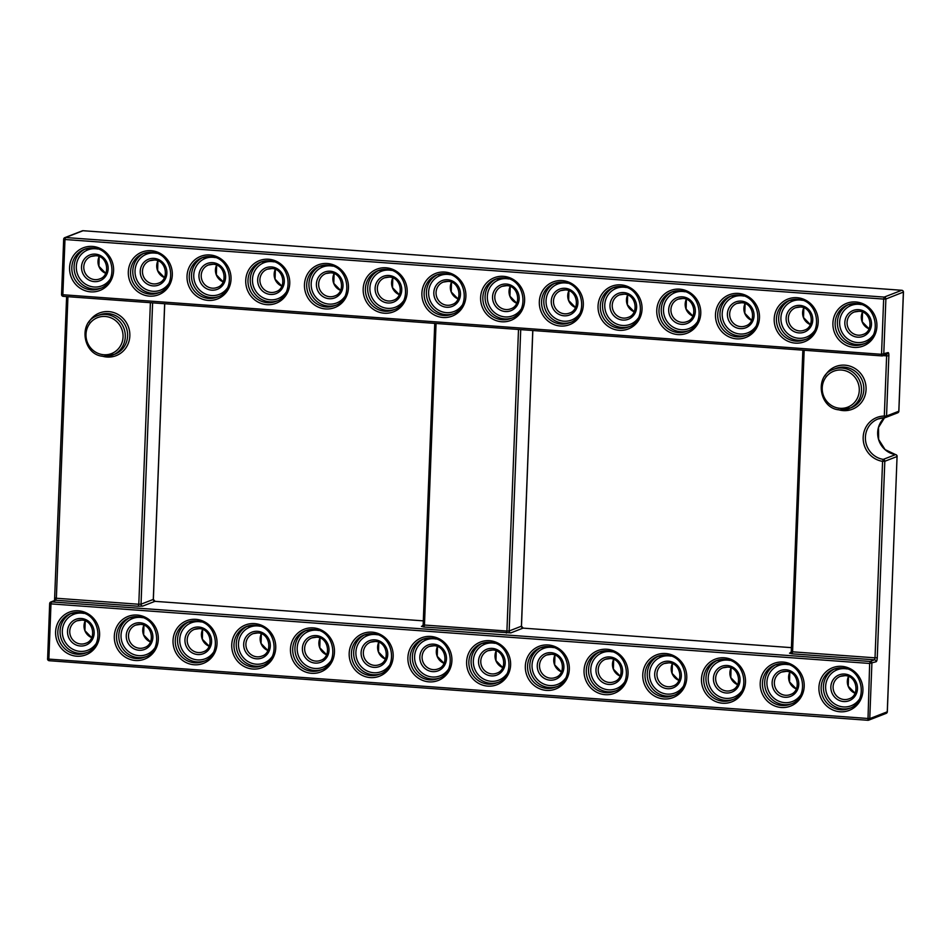 <?xml version="1.0" encoding="UTF-8"?>
<svg xmlns="http://www.w3.org/2000/svg" width="951" height="951" viewBox="0 0 951 951"><rect width="100%" height="100%" fill="white"/><g stroke="black" fill="none" stroke-linecap="round" stroke-linejoin="round"><path stroke-width="1.43" d="M136.005 658.508A21.088 20.149 -111.2 0 0 144.457 657.248C164.178 651.352 158.639 616.783 137.55 616.676L129.17 617.924A21.088 20.149 -111.2 0 0 116.83 640.57A21.088 20.149 -111.2 0 0 136.005 658.508M137.182 615.059A22.895 21.885 68.8 0 1 158.318 639.381A22.895 21.885 68.8 0 1 135.434 660.493A22.895 21.885 68.8 0 1 114.31 636.171A22.895 21.885 68.8 0 1 137.182 615.059M253.441 667.055A21.088 20.149 -111.2 0 0 261.882 665.795C281.615 659.899 276.075 625.318 254.987 625.223L246.606 626.471A21.088 20.149 -111.2 0 0 234.267 649.105A21.088 20.149 -111.2 0 0 253.441 667.055M254.618 623.606A22.895 21.885 68.8 0 1 275.742 647.928A22.895 21.885 68.8 0 1 252.871 669.04A22.895 21.885 68.8 0 1 231.747 644.719A22.895 21.885 68.8 0 1 254.618 623.606M370.878 675.59A21.088 20.149 -111.2 0 0 379.318 674.33C399.04 668.446 393.5 633.865 372.423 633.77L364.031 635.018A21.088 20.149 -111.2 0 0 351.704 657.652A21.088 20.149 -111.2 0 0 370.878 675.59M372.055 632.153A22.895 21.885 68.8 0 1 393.179 656.475A22.895 21.885 68.8 0 1 370.308 677.587A22.895 21.885 68.8 0 1 349.183 653.266A22.895 21.885 68.8 0 1 372.055 632.153M488.303 684.138A21.088 20.149 -111.2 0 0 496.755 682.877C516.476 676.981 510.937 642.412 489.848 642.305L481.468 643.565A21.088 20.149 -111.2 0 0 469.14 666.199A21.088 20.149 -111.2 0 0 488.303 684.138M489.492 640.701A22.895 21.885 68.8 0 1 510.616 665.011A22.895 21.885 68.8 0 1 487.744 686.123A22.895 21.885 68.8 0 1 466.62 661.813A22.895 21.885 68.8 0 1 489.492 640.701M605.739 692.685A21.088 20.149 -111.2 0 0 614.191 691.425C633.913 685.528 628.373 650.96 607.285 650.853L598.904 652.101A21.088 20.149 -111.2 0 0 586.565 674.746A21.088 20.149 -111.2 0 0 605.739 692.685M606.916 649.248A22.895 21.885 68.8 0 1 628.052 673.558A22.895 21.885 68.8 0 1 605.181 694.67A22.895 21.885 68.8 0 1 584.045 670.36A22.895 21.885 68.8 0 1 606.916 649.248M723.176 701.232A21.088 20.149 -111.2 0 0 731.616 699.972C751.349 694.075 745.81 659.507 724.721 659.4L716.341 660.648A21.088 20.149 -111.2 0 0 704.002 683.293A21.088 20.149 -111.2 0 0 723.176 701.232M724.353 657.795A22.895 21.885 68.8 0 1 745.489 682.105A22.895 21.885 68.8 0 1 722.605 703.217A22.895 21.885 68.8 0 1 701.481 678.907A22.895 21.885 68.8 0 1 724.353 657.795M840.613 709.779A21.088 20.149 -111.2 0 0 849.053 708.519C868.786 702.623 863.246 668.054 842.158 667.947L833.777 669.195A21.088 20.149 -111.2 0 0 821.438 691.841A21.088 20.149 -111.2 0 0 840.613 709.779M841.79 666.342A22.895 21.885 68.8 0 1 862.914 690.652A22.895 21.885 68.8 0 1 840.042 711.764A22.895 21.885 68.8 0 1 818.918 687.454A22.895 21.885 68.8 0 1 841.79 666.342M781.888 705.499A21.088 20.149 -111.2 0 0 790.34 704.239C810.062 698.355 804.522 663.774 783.434 663.679L775.053 664.927A21.088 20.149 -111.2 0 0 762.726 687.561A21.088 20.149 -111.2 0 0 781.888 705.499M783.077 662.062A22.895 21.885 68.8 0 1 804.201 686.384A22.895 21.885 68.8 0 1 781.33 707.496A22.895 21.885 68.8 0 1 760.206 683.175A22.895 21.885 68.8 0 1 783.077 662.062M664.464 696.964A21.088 20.149 -111.2 0 0 672.904 695.704C692.625 689.808 687.086 655.227 666.009 655.132L657.617 656.38A21.088 20.149 -111.2 0 0 645.289 679.014A21.088 20.149 -111.2 0 0 664.464 696.964M665.641 653.515A22.895 21.885 68.8 0 1 686.765 677.837A22.895 21.885 68.8 0 1 663.893 698.949A22.895 21.885 68.8 0 1 642.769 674.628A22.895 21.885 68.8 0 1 665.641 653.515M547.027 688.417A21.088 20.149 -111.2 0 0 555.467 687.157C575.2 681.261 569.661 646.692 548.572 646.585L540.192 647.833A21.088 20.149 -111.2 0 0 527.853 670.479A21.088 20.149 -111.2 0 0 547.027 688.417M548.204 644.968A22.895 21.885 68.8 0 1 569.328 669.29A22.895 21.885 68.8 0 1 546.456 690.402A22.895 21.885 68.8 0 1 525.332 666.08A22.895 21.885 68.8 0 1 548.204 644.968M429.59 679.87A21.088 20.149 -111.2 0 0 438.031 678.61C457.764 672.714 452.224 638.145 431.136 638.038L422.755 639.286A21.088 20.149 -111.2 0 0 410.416 661.932A21.088 20.149 -111.2 0 0 429.59 679.87M430.767 636.433A22.895 21.885 68.8 0 1 451.903 660.743A22.895 21.885 68.8 0 1 429.02 681.855A22.895 21.885 68.8 0 1 407.896 657.545A22.895 21.885 68.8 0 1 430.767 636.433M312.154 671.323A21.088 20.149 -111.2 0 0 320.606 670.063C340.327 664.167 334.788 629.598 313.699 629.491L305.319 630.739A21.088 20.149 -111.2 0 0 292.979 653.385A21.088 20.149 -111.2 0 0 312.154 671.323M313.331 627.886A22.895 21.885 68.8 0 1 334.467 652.196A22.895 21.885 68.8 0 1 311.595 673.308A22.895 21.885 68.8 0 1 290.459 648.998A22.895 21.885 68.8 0 1 313.331 627.886M194.717 662.776A21.088 20.149 -111.2 0 0 203.169 661.516C222.891 655.619 217.351 621.051 196.263 620.944L187.882 622.192A21.088 20.149 -111.2 0 0 175.555 644.837A21.088 20.149 -111.2 0 0 194.717 662.776M195.906 619.339A22.895 21.885 68.8 0 1 217.03 643.649A22.895 21.885 68.8 0 1 194.159 664.761A22.895 21.885 68.8 0 1 173.034 640.451A22.895 21.885 68.8 0 1 195.906 619.339M77.293 654.229A21.088 20.149 -111.2 0 0 85.733 652.968C105.454 647.072 99.914 612.503 78.838 612.396L70.445 613.657A21.088 20.149 -111.2 0 0 58.118 636.29A21.088 20.149 -111.2 0 0 77.293 654.229M78.469 610.792A22.895 21.885 68.8 0 1 99.593 635.102A22.895 21.885 68.8 0 1 76.722 656.214A22.895 21.885 68.8 0 1 55.598 631.904A22.895 21.885 68.8 0 1 78.469 610.792M833.599 369.321C813.687 375.443 819.203 409.738 840.375 409.917L851.204 407.741A21.088 20.149 -111.2 0 0 863.532 385.096A21.088 20.149 -111.2 0 0 844.369 367.157A21.088 20.149 -111.2 0 0 835.917 368.417L833.599 369.321A21.088 20.149 68.8 0 1 842.051 368.061A21.088 20.149 68.8 0 1 861.214 385.999A21.088 20.149 68.8 0 1 848.886 408.645A21.088 20.149 68.8 0 1 840.434 409.905M825.016 375.847A22.895 21.885 68.8 0 1 844.928 365.172A22.895 21.885 68.8 0 1 866.064 389.494A22.895 21.885 68.8 0 1 843.18 410.606A22.895 21.885 68.8 0 1 838.152 409.619M840.006 408.3A19.282 18.426 -111.2 0 0 859.276 390.528A19.282 18.426 -111.2 0 0 841.48 370.046A19.282 18.426 -111.2 0 0 822.223 387.83A19.282 18.426 -111.2 0 0 840.006 408.3M737.18 336.868A21.088 20.149 -111.2 0 0 745.62 335.608C765.341 329.712 759.801 295.143 738.725 295.036L730.332 296.284A21.088 20.149 -111.2 0 0 718.005 318.918A21.088 20.149 -111.2 0 0 737.18 336.868M738.356 293.419A22.895 21.885 68.8 0 1 759.48 317.741A22.895 21.885 68.8 0 1 736.609 338.853A22.895 21.885 68.8 0 1 715.485 314.531A22.895 21.885 68.8 0 1 738.356 293.419M619.743 328.321A21.088 20.149 -111.2 0 0 628.183 327.061C647.916 321.165 642.377 286.596 621.288 286.489L612.908 287.737A21.088 20.149 -111.2 0 0 600.568 310.383A21.088 20.149 -111.2 0 0 619.743 328.321M620.92 284.872A22.895 21.885 68.8 0 1 642.044 309.194A22.895 21.885 68.8 0 1 619.172 330.306A22.895 21.885 68.8 0 1 598.048 305.984A22.895 21.885 68.8 0 1 620.92 284.872M502.306 319.774A21.088 20.149 -111.2 0 0 510.746 318.514C530.48 312.617 524.94 278.049 503.852 277.942L495.471 279.19A21.088 20.149 -111.2 0 0 483.132 301.836A21.088 20.149 -111.2 0 0 502.306 319.774M503.483 276.337A22.895 21.885 68.8 0 1 524.619 300.647A22.895 21.885 68.8 0 1 501.736 321.759A22.895 21.885 68.8 0 1 480.612 297.449A22.895 21.885 68.8 0 1 503.483 276.337M384.87 311.227A21.088 20.149 -111.2 0 0 393.322 309.967C413.043 304.07 407.504 269.502 386.415 269.395L378.034 270.643A21.088 20.149 -111.2 0 0 365.695 293.288A21.088 20.149 -111.2 0 0 384.87 311.227M386.047 267.79A22.895 21.885 68.8 0 1 407.183 292.1A22.895 21.885 68.8 0 1 384.311 313.212A22.895 21.885 68.8 0 1 363.175 288.902A22.895 21.885 68.8 0 1 386.047 267.79M267.433 302.68A21.088 20.149 -111.2 0 0 275.885 301.419C295.606 295.523 290.067 260.954 268.978 260.847L260.598 262.096A21.088 20.149 -111.2 0 0 248.27 284.741A21.088 20.149 -111.2 0 0 267.433 302.68M268.622 259.243A22.895 21.885 68.8 0 1 289.746 283.553A22.895 21.885 68.8 0 1 266.874 304.665A22.895 21.885 68.8 0 1 245.738 280.355A22.895 21.885 68.8 0 1 268.622 259.243M150.008 294.132A21.088 20.149 -111.2 0 0 158.448 292.872C178.17 286.976 172.63 252.407 151.554 252.3L143.161 253.56A21.088 20.149 -111.2 0 0 130.834 276.194A21.088 20.149 -111.2 0 0 150.008 294.132M151.185 250.695A22.895 21.885 68.8 0 1 172.309 275.005A22.895 21.885 68.8 0 1 149.438 296.118A22.895 21.885 68.8 0 1 128.314 271.808A22.895 21.885 68.8 0 1 151.185 250.695M854.604 345.403A21.088 20.149 -111.2 0 0 863.056 344.143C882.778 338.259 877.238 303.678 856.15 303.583L847.769 304.831A21.088 20.149 -111.2 0 0 835.442 327.465A21.088 20.149 -111.2 0 0 854.604 345.403M855.793 301.966A22.895 21.885 68.8 0 1 876.917 326.288A22.895 21.885 68.8 0 1 854.046 347.4A22.895 21.885 68.8 0 1 832.91 323.078A22.895 21.885 68.8 0 1 855.793 301.966M91.284 289.865A21.088 20.149 -111.2 0 0 99.736 288.605C119.457 282.709 113.918 248.14 92.829 248.033L84.449 249.281A21.088 20.149 -111.2 0 0 72.11 271.927A21.088 20.149 -111.2 0 0 91.284 289.865M92.461 246.428A22.895 21.885 68.8 0 1 113.597 270.738A22.895 21.885 68.8 0 1 90.725 291.85A22.895 21.885 68.8 0 1 69.589 267.54A22.895 21.885 68.8 0 1 92.461 246.428M208.721 298.412A21.088 20.149 -111.2 0 0 217.161 297.152C236.894 291.256 231.355 256.687 210.266 256.58L201.885 257.828A21.088 20.149 -111.2 0 0 189.546 280.474A21.088 20.149 -111.2 0 0 208.721 298.412M209.898 254.963A22.895 21.885 68.8 0 1 231.034 279.285A22.895 21.885 68.8 0 1 208.15 300.397A22.895 21.885 68.8 0 1 187.026 276.075A22.895 21.885 68.8 0 1 209.898 254.963M326.157 306.959A21.088 20.149 -111.2 0 0 334.597 305.699C354.331 299.803 348.791 265.234 327.703 265.127L319.322 266.375A21.088 20.149 -111.2 0 0 306.983 289.009A21.088 20.149 -111.2 0 0 326.157 306.959M327.334 263.51A22.895 21.885 68.8 0 1 348.458 287.832A22.895 21.885 68.8 0 1 325.587 308.944A22.895 21.885 68.8 0 1 304.463 284.622A22.895 21.885 68.8 0 1 327.334 263.51M443.594 315.494A21.088 20.149 -111.2 0 0 452.034 314.234C471.755 308.35 466.216 273.769 445.139 273.674L436.747 274.922A21.088 20.149 -111.2 0 0 424.419 297.556A21.088 20.149 -111.2 0 0 443.594 315.494M444.771 272.057A22.895 21.885 68.8 0 1 465.895 296.379A22.895 21.885 68.8 0 1 443.023 317.491A22.895 21.885 68.8 0 1 421.899 293.17A22.895 21.885 68.8 0 1 444.771 272.057M561.019 324.041A21.088 20.149 -111.2 0 0 569.471 322.781C589.192 316.885 583.652 282.316 562.564 282.209L554.183 283.469A21.088 20.149 -111.2 0 0 541.856 306.103A21.088 20.149 -111.2 0 0 561.019 324.041M562.207 280.604A22.895 21.885 68.8 0 1 583.332 304.914A22.895 21.885 68.8 0 1 560.46 326.027A22.895 21.885 68.8 0 1 539.324 301.717A22.895 21.885 68.8 0 1 562.207 280.604M678.455 332.588A21.088 20.149 -111.2 0 0 686.907 331.328C706.629 325.432 701.089 290.863 680.001 290.756L671.62 292.005A21.088 20.149 -111.2 0 0 659.281 314.65A21.088 20.149 -111.2 0 0 678.455 332.588M679.632 289.152A22.895 21.885 68.8 0 1 700.768 313.461A22.895 21.885 68.8 0 1 677.897 334.574A22.895 21.885 68.8 0 1 656.761 310.264A22.895 21.885 68.8 0 1 679.632 289.152M795.892 341.136A21.088 20.149 -111.2 0 0 804.332 339.876C824.065 333.979 818.526 299.41 797.437 299.303L789.057 300.552A21.088 20.149 -111.2 0 0 776.717 323.197A21.088 20.149 -111.2 0 0 795.892 341.136M797.069 297.699A22.895 21.885 68.8 0 1 818.205 322.009A22.895 21.885 68.8 0 1 795.321 343.121A22.895 21.885 68.8 0 1 774.197 318.811A22.895 21.885 68.8 0 1 797.069 297.699M97.371 315.744C77.459 321.878 82.975 356.161 104.146 356.34L114.976 354.164A21.088 20.149 -111.2 0 0 127.315 331.53A21.088 20.149 -111.2 0 0 108.141 313.592A21.088 20.149 -111.2 0 0 99.689 314.852L97.371 315.744A21.088 20.149 68.8 0 1 105.823 314.484A21.088 20.149 68.8 0 1 124.997 332.434A21.088 20.149 68.8 0 1 112.658 355.068A21.088 20.149 68.8 0 1 104.218 356.328M88.8 322.282A22.895 21.885 68.8 0 1 108.699 311.595A22.895 21.885 68.8 0 1 129.835 335.917A22.895 21.885 68.8 0 1 106.964 357.029A22.895 21.885 68.8 0 1 101.923 356.054M103.79 354.735A19.282 18.426 -111.2 0 0 123.048 336.951A19.282 18.426 -111.2 0 0 105.252 316.481A19.282 18.426 -111.2 0 0 85.994 334.253A19.282 18.426 -111.2 0 0 103.79 354.735M844.69 674.045A13.861 13.243 68.8 0 1 857.481 688.762A13.861 13.243 68.8 0 1 843.632 701.541A13.861 13.243 68.8 0 1 830.853 686.824A13.861 13.243 68.8 0 1 844.69 674.045M844.203 699.544A12.054 11.519 -111.2 0 0 849.029 698.83C860.227 695.609 857.101 675.662 845.059 675.65L840.292 676.363A12.054 11.519 -111.2 0 0 844.203 699.544M850.17 708.043A21.088 20.149 68.8 0 1 842.859 708.899A21.088 20.149 68.8 0 1 823.804 691.579A21.088 20.149 68.8 0 1 834.907 668.791M847.151 668.969A19.282 18.426 -111.2 0 0 844.904 668.66A19.282 18.426 -111.2 0 0 825.634 686.444A19.282 18.426 -111.2 0 0 843.43 706.914A19.282 18.426 -111.2 0 0 859.074 699.651M785.978 669.766A13.861 13.243 68.8 0 1 798.769 684.482A13.861 13.243 68.8 0 1 784.92 697.261A13.861 13.243 68.8 0 1 772.129 682.545A13.861 13.243 68.8 0 1 785.978 669.766M785.49 695.276A12.054 11.519 -111.2 0 0 790.317 694.551C801.515 691.341 798.388 671.382 786.346 671.382L781.579 672.084A12.054 11.519 -111.2 0 0 785.49 695.276M791.446 703.776A21.088 20.149 68.8 0 1 784.147 704.632A21.088 20.149 68.8 0 1 765.091 687.311A21.088 20.149 68.8 0 1 776.194 664.523M788.438 664.69A19.282 18.426 -111.2 0 0 786.18 664.392A19.282 18.426 -111.2 0 0 766.922 682.164A19.282 18.426 -111.2 0 0 784.718 702.646A19.282 18.426 -111.2 0 0 800.362 695.383M727.253 665.498A13.861 13.243 68.8 0 1 740.044 680.215A13.861 13.243 68.8 0 1 726.207 692.994A13.861 13.243 68.8 0 1 713.416 678.277A13.861 13.243 68.8 0 1 727.253 665.498M726.766 691.008A12.054 11.519 -111.2 0 0 731.592 690.283C742.79 687.062 739.664 667.115 727.622 667.103L722.867 667.816A12.054 11.519 -111.2 0 0 726.766 691.008M732.734 699.496A21.088 20.149 68.8 0 1 725.435 700.352A21.088 20.149 68.8 0 1 706.367 683.044A21.088 20.149 68.8 0 1 717.482 660.256M729.714 660.422A19.282 18.426 -111.2 0 0 727.467 660.113A19.282 18.426 -111.2 0 0 708.198 677.897A19.282 18.426 -111.2 0 0 725.993 698.367A19.282 18.426 -111.2 0 0 741.637 691.104M668.541 661.218A13.861 13.243 68.8 0 1 681.332 675.935A13.861 13.243 68.8 0 1 667.483 688.714A13.861 13.243 68.8 0 1 654.692 673.997A13.861 13.243 68.8 0 1 668.541 661.218M668.054 686.729A12.054 11.519 -111.2 0 0 672.88 686.016C684.078 682.794 680.952 662.847 668.91 662.835L664.143 663.548A12.054 11.519 -111.2 0 0 668.054 686.729M674.021 695.229A21.088 20.149 68.8 0 1 666.71 696.084A21.088 20.149 68.8 0 1 647.655 678.764A21.088 20.149 68.8 0 1 658.758 655.976M671.002 656.154A19.282 18.426 -111.2 0 0 668.743 655.845A19.282 18.426 -111.2 0 0 649.485 673.617A19.282 18.426 -111.2 0 0 667.281 694.099A19.282 18.426 -111.2 0 0 682.925 686.836M609.829 656.951A13.861 13.243 68.8 0 1 622.608 671.668A13.861 13.243 68.8 0 1 608.771 684.447A13.861 13.243 68.8 0 1 595.98 669.73A13.861 13.243 68.8 0 1 609.829 656.951M609.329 682.461A12.054 11.519 -111.2 0 0 614.156 681.736C625.354 678.515 622.239 658.567 610.185 658.556L605.43 659.269A12.054 11.519 -111.2 0 0 609.329 682.461M615.297 690.949A21.088 20.149 68.8 0 1 607.998 691.805A21.088 20.149 68.8 0 1 588.942 674.497A21.088 20.149 68.8 0 1 600.045 651.708M612.278 651.875A19.282 18.426 -111.2 0 0 610.031 651.566A19.282 18.426 -111.2 0 0 590.773 669.349A19.282 18.426 -111.2 0 0 608.557 689.82A19.282 18.426 -111.2 0 0 624.213 682.556M551.105 652.671A13.861 13.243 68.8 0 1 563.895 667.388A13.861 13.243 68.8 0 1 550.047 680.167A13.861 13.243 68.8 0 1 537.267 665.45A13.861 13.243 68.8 0 1 551.105 652.671M550.617 678.182A12.054 11.519 -111.2 0 0 555.443 677.469C566.641 674.247 563.515 654.3 551.473 654.288L546.706 655.001A12.054 11.519 -111.2 0 0 550.617 678.182M556.585 686.681A21.088 20.149 68.8 0 1 549.274 687.537A21.088 20.149 68.8 0 1 530.218 670.217A21.088 20.149 68.8 0 1 541.321 647.429M553.565 647.607A19.282 18.426 -111.2 0 0 551.318 647.298A19.282 18.426 -111.2 0 0 532.049 665.082A19.282 18.426 -111.2 0 0 549.844 685.552A19.282 18.426 -111.2 0 0 565.488 678.289M492.392 648.404A13.861 13.243 68.8 0 1 505.183 663.12A13.861 13.243 68.8 0 1 491.334 675.899A13.861 13.243 68.8 0 1 478.543 661.183A13.861 13.243 68.8 0 1 492.392 648.404M491.905 673.914A12.054 11.519 -111.2 0 0 496.731 673.189C507.929 669.968 504.803 650.02 492.761 650.008L487.994 650.722A12.054 11.519 -111.2 0 0 491.905 673.914M497.86 682.414A21.088 20.149 68.8 0 1 490.561 683.27A21.088 20.149 68.8 0 1 471.506 665.95A21.088 20.149 68.8 0 1 482.609 643.161M494.853 643.328A19.282 18.426 -111.2 0 0 492.594 643.031A19.282 18.426 -111.2 0 0 473.336 660.802A19.282 18.426 -111.2 0 0 491.132 681.285A19.282 18.426 -111.2 0 0 506.776 674.009M433.668 644.136A13.861 13.243 68.8 0 1 446.459 658.853A13.861 13.243 68.8 0 1 432.622 671.632A13.861 13.243 68.8 0 1 419.831 656.915A13.861 13.243 68.8 0 1 433.668 644.136M433.18 669.635A12.054 11.519 -111.2 0 0 438.007 668.922C449.205 665.7 446.078 645.753 434.036 645.741L429.281 646.454A12.054 11.519 -111.2 0 0 433.18 669.635M439.148 678.134A21.088 20.149 68.8 0 1 431.849 678.99A21.088 20.149 68.8 0 1 412.782 661.67A21.088 20.149 68.8 0 1 423.896 638.882M436.129 639.06A19.282 18.426 -111.2 0 0 433.882 638.751A19.282 18.426 -111.2 0 0 414.612 656.535A19.282 18.426 -111.2 0 0 432.408 677.005A19.282 18.426 -111.2 0 0 448.064 669.742M374.956 639.857A13.861 13.243 68.8 0 1 387.746 654.573A13.861 13.243 68.8 0 1 373.898 667.352A13.861 13.243 68.8 0 1 361.107 652.636A13.861 13.243 68.8 0 1 374.956 639.857M374.468 665.367A12.054 11.519 -111.2 0 0 379.294 664.642C390.492 661.432 387.366 641.473 375.324 641.473L370.557 642.175A12.054 11.519 -111.2 0 0 374.468 665.367M380.436 673.867A21.088 20.149 68.8 0 1 373.125 674.723A21.088 20.149 68.8 0 1 354.069 657.403A21.088 20.149 68.8 0 1 365.172 634.614M377.416 634.781A19.282 18.426 -111.2 0 0 375.158 634.483A19.282 18.426 -111.2 0 0 355.9 652.255A19.282 18.426 -111.2 0 0 373.695 672.737A19.282 18.426 -111.2 0 0 389.339 665.474M316.243 635.589A13.861 13.243 68.8 0 1 329.022 650.306A13.861 13.243 68.8 0 1 315.185 663.085A13.861 13.243 68.8 0 1 302.394 648.368A13.861 13.243 68.8 0 1 316.243 635.589M315.744 661.1A12.054 11.519 -111.2 0 0 320.57 660.374C331.768 657.153 328.654 637.206 316.6 637.194L311.845 637.907A12.054 11.519 -111.2 0 0 315.744 661.1M321.711 669.587A21.088 20.149 68.8 0 1 314.412 670.443A21.088 20.149 68.8 0 1 295.357 653.135A21.088 20.149 68.8 0 1 306.46 630.347M318.692 630.513A19.282 18.426 -111.2 0 0 316.445 630.204A19.282 18.426 -111.2 0 0 297.188 647.988A19.282 18.426 -111.2 0 0 314.971 668.458A19.282 18.426 -111.2 0 0 330.627 661.195M257.519 631.309A13.861 13.243 68.8 0 1 270.31 646.026A13.861 13.243 68.8 0 1 256.461 658.805A13.861 13.243 68.8 0 1 243.682 644.089A13.861 13.243 68.8 0 1 257.519 631.309M257.032 656.82A12.054 11.519 -111.2 0 0 261.858 656.107C273.056 652.885 269.929 632.938 257.887 632.926L253.121 633.628A12.054 11.519 -111.2 0 0 257.032 656.82M262.999 665.32A21.088 20.149 68.8 0 1 255.688 666.175A21.088 20.149 68.8 0 1 236.633 648.855A21.088 20.149 68.8 0 1 247.736 626.067M259.98 626.245A19.282 18.426 -111.2 0 0 257.733 625.936A19.282 18.426 -111.2 0 0 238.463 643.708A19.282 18.426 -111.2 0 0 256.259 664.19A19.282 18.426 -111.2 0 0 271.903 656.927M198.807 627.042A13.861 13.243 68.8 0 1 211.597 641.759A13.861 13.243 68.8 0 1 197.749 654.538A13.861 13.243 68.8 0 1 184.958 639.821A13.861 13.243 68.8 0 1 198.807 627.042M198.319 652.552A12.054 11.519 -111.2 0 0 203.145 651.827C214.344 648.606 211.217 628.659 199.175 628.647L194.408 629.36A12.054 11.519 -111.2 0 0 198.319 652.552M204.275 661.04A21.088 20.149 68.8 0 1 196.976 661.896A21.088 20.149 68.8 0 1 177.92 644.588A21.088 20.149 68.8 0 1 189.023 621.799M201.267 621.966A19.282 18.426 -111.2 0 0 199.009 621.657A19.282 18.426 -111.2 0 0 179.751 639.441A19.282 18.426 -111.2 0 0 197.546 659.911A19.282 18.426 -111.2 0 0 213.19 652.648M140.082 622.762A13.861 13.243 68.8 0 1 152.873 637.479A13.861 13.243 68.8 0 1 139.036 650.258A13.861 13.243 68.8 0 1 126.245 635.541A13.861 13.243 68.8 0 1 140.082 622.762M139.595 648.273A12.054 11.519 -111.2 0 0 144.421 647.56C155.619 644.338 152.493 624.391 140.451 624.379L135.696 625.092A12.054 11.519 -111.2 0 0 139.595 648.273M145.562 656.772A21.088 20.149 68.8 0 1 138.264 657.628A21.088 20.149 68.8 0 1 119.196 640.308A21.088 20.149 68.8 0 1 130.311 617.52M142.543 617.698A19.282 18.426 -111.2 0 0 140.296 617.389A19.282 18.426 -111.2 0 0 121.027 635.173A19.282 18.426 -111.2 0 0 138.822 655.643A19.282 18.426 -111.2 0 0 154.478 648.38M81.37 618.495A13.861 13.243 68.8 0 1 94.161 633.211A13.861 13.243 68.8 0 1 80.312 645.991A13.861 13.243 68.8 0 1 67.521 631.274A13.861 13.243 68.8 0 1 81.37 618.495M80.883 644.005A12.054 11.519 -111.2 0 0 85.709 643.28C96.907 640.059 93.78 620.111 81.738 620.1L76.972 620.813A12.054 11.519 -111.2 0 0 80.883 644.005M86.85 652.505A21.088 20.149 68.8 0 1 79.539 653.361A21.088 20.149 68.8 0 1 60.484 636.041A21.088 20.149 68.8 0 1 71.587 613.252M83.831 613.419A19.282 18.426 -111.2 0 0 81.572 613.122A19.282 18.426 -111.2 0 0 62.314 630.893A19.282 18.426 -111.2 0 0 80.11 651.376A19.282 18.426 -111.2 0 0 95.754 644.1M95.373 254.131A13.861 13.243 68.8 0 1 108.152 268.848A13.861 13.243 68.8 0 1 94.315 281.627A13.861 13.243 68.8 0 1 81.524 266.91A13.861 13.243 68.8 0 1 95.373 254.131M94.874 279.63A12.054 11.519 -111.2 0 0 99.7 278.916C110.898 275.695 107.784 255.748 95.73 255.736L90.975 256.449A12.054 11.519 -111.2 0 0 94.874 279.63M100.842 288.129A21.088 20.149 68.8 0 1 93.543 288.985A21.088 20.149 68.8 0 1 74.487 271.665A21.088 20.149 68.8 0 1 85.59 248.877M97.822 249.055A19.282 18.426 -111.2 0 0 95.576 248.746A19.282 18.426 -111.2 0 0 76.318 266.53A19.282 18.426 -111.2 0 0 94.101 287A19.282 18.426 -111.2 0 0 109.757 279.737M154.086 258.399A13.861 13.243 68.8 0 1 166.877 273.115A13.861 13.243 68.8 0 1 153.028 285.894A13.861 13.243 68.8 0 1 140.237 271.178A13.861 13.243 68.8 0 1 154.086 258.399M153.598 283.909A12.054 11.519 -111.2 0 0 158.425 283.184C169.623 279.963 166.496 260.015 154.454 260.003L149.687 260.717A12.054 11.519 -111.2 0 0 153.598 283.909M159.554 292.409A21.088 20.149 68.8 0 1 152.255 293.265A21.088 20.149 68.8 0 1 133.199 275.945A21.088 20.149 68.8 0 1 144.302 253.156M156.546 253.323A19.282 18.426 -111.2 0 0 154.288 253.025A19.282 18.426 -111.2 0 0 135.03 270.797A19.282 18.426 -111.2 0 0 152.826 291.279A19.282 18.426 -111.2 0 0 168.47 284.004M212.798 262.666A13.861 13.243 68.8 0 1 225.589 277.383A13.861 13.243 68.8 0 1 211.752 290.162A13.861 13.243 68.8 0 1 198.961 275.445A13.861 13.243 68.8 0 1 212.798 262.666M212.311 288.177A12.054 11.519 -111.2 0 0 217.137 287.464C228.335 284.242 225.209 264.295 213.167 264.283L208.4 264.996A12.054 11.519 -111.2 0 0 212.311 288.177M218.278 296.676A21.088 20.149 68.8 0 1 210.979 297.532A21.088 20.149 68.8 0 1 191.912 280.212A21.088 20.149 68.8 0 1 203.027 257.424M215.259 257.602A19.282 18.426 -111.2 0 0 213.012 257.293A19.282 18.426 -111.2 0 0 193.742 275.077A19.282 18.426 -111.2 0 0 211.538 295.547A19.282 18.426 -111.2 0 0 227.182 288.284M271.522 266.946A13.861 13.243 68.8 0 1 284.313 281.662A13.861 13.243 68.8 0 1 270.464 294.441A13.861 13.243 68.8 0 1 257.673 279.725A13.861 13.243 68.8 0 1 271.522 266.946M271.035 292.456A12.054 11.519 -111.2 0 0 275.849 291.731C287.059 288.51 283.933 268.562 271.891 268.551L267.124 269.264A12.054 11.519 -111.2 0 0 271.035 292.456M276.991 300.944A21.088 20.149 68.8 0 1 269.692 301.8A21.088 20.149 68.8 0 1 250.636 284.492A21.088 20.149 68.8 0 1 261.739 261.703M273.983 261.87A19.282 18.426 -111.2 0 0 271.724 261.561A19.282 18.426 -111.2 0 0 252.467 279.344A19.282 18.426 -111.2 0 0 270.262 299.815A19.282 18.426 -111.2 0 0 285.906 292.551M330.235 271.213A13.861 13.243 68.8 0 1 343.026 285.93A13.861 13.243 68.8 0 1 329.177 298.709A13.861 13.243 68.8 0 1 316.398 283.992A13.861 13.243 68.8 0 1 330.235 271.213M329.747 296.724A12.054 11.519 -111.2 0 0 334.574 296.011C345.772 292.789 342.645 272.842 330.603 272.83L325.836 273.543A12.054 11.519 -111.2 0 0 329.747 296.724M335.715 305.223A21.088 20.149 68.8 0 1 328.404 306.079A21.088 20.149 68.8 0 1 309.348 288.759A21.088 20.149 68.8 0 1 320.451 265.971M332.695 266.149A19.282 18.426 -111.2 0 0 330.449 265.84A19.282 18.426 -111.2 0 0 311.179 283.612A19.282 18.426 -111.2 0 0 328.975 304.094A19.282 18.426 -111.2 0 0 344.619 296.831M388.959 275.493A13.861 13.243 68.8 0 1 401.738 290.21A13.861 13.243 68.8 0 1 387.901 302.989A13.861 13.243 68.8 0 1 375.11 288.272A13.861 13.243 68.8 0 1 388.959 275.493M388.46 301.003A12.054 11.519 -111.2 0 0 393.286 300.278C404.484 297.057 401.37 277.11 389.316 277.098L384.561 277.811A12.054 11.519 -111.2 0 0 388.46 301.003M394.427 309.491A21.088 20.149 68.8 0 1 387.128 310.347A21.088 20.149 68.8 0 1 368.073 293.039A21.088 20.149 68.8 0 1 379.176 270.25M391.408 270.417A19.282 18.426 -111.2 0 0 389.161 270.108A19.282 18.426 -111.2 0 0 369.903 287.891A19.282 18.426 -111.2 0 0 387.687 308.362A19.282 18.426 -111.2 0 0 403.343 301.098M447.671 279.76A13.861 13.243 68.8 0 1 460.462 294.477A13.861 13.243 68.8 0 1 446.613 307.256A13.861 13.243 68.8 0 1 433.822 292.539A13.861 13.243 68.8 0 1 447.671 279.76M447.184 305.271A12.054 11.519 -111.2 0 0 452.01 304.546C463.208 301.336 460.082 281.377 448.04 281.377L443.273 282.078A12.054 11.519 -111.2 0 0 447.184 305.271M453.14 313.771A21.088 20.149 68.8 0 1 445.841 314.626A21.088 20.149 68.8 0 1 426.785 297.306A21.088 20.149 68.8 0 1 437.888 274.518M450.132 274.684A19.282 18.426 -111.2 0 0 447.873 274.387A19.282 18.426 -111.2 0 0 428.616 292.159A19.282 18.426 -111.2 0 0 446.411 312.641A19.282 18.426 -111.2 0 0 462.055 305.378M506.384 284.04A13.861 13.243 68.8 0 1 519.175 298.757A13.861 13.243 68.8 0 1 505.338 311.536A13.861 13.243 68.8 0 1 492.547 296.819A13.861 13.243 68.8 0 1 506.384 284.04M505.896 309.539A12.054 11.519 -111.2 0 0 510.723 308.825C521.921 305.604 518.794 285.657 506.752 285.645L501.985 286.358A12.054 11.519 -111.2 0 0 505.896 309.539M511.864 318.038A21.088 20.149 68.8 0 1 504.565 318.894A21.088 20.149 68.8 0 1 485.497 301.574A21.088 20.149 68.8 0 1 496.612 278.786M508.844 278.964A19.282 18.426 -111.2 0 0 506.598 278.655A19.282 18.426 -111.2 0 0 487.328 296.439A19.282 18.426 -111.2 0 0 505.124 316.909A19.282 18.426 -111.2 0 0 520.768 309.646M565.108 288.308A13.861 13.243 68.8 0 1 577.899 303.024A13.861 13.243 68.8 0 1 564.05 315.803A13.861 13.243 68.8 0 1 551.259 301.087A13.861 13.243 68.8 0 1 565.108 288.308M564.621 313.818A12.054 11.519 -111.2 0 0 569.435 313.093C580.645 309.871 577.519 289.924 565.476 289.912L560.71 290.626A12.054 11.519 -111.2 0 0 564.621 313.818M570.576 322.318A21.088 20.149 68.8 0 1 563.277 323.174A21.088 20.149 68.8 0 1 544.222 305.853A21.088 20.149 68.8 0 1 555.325 283.065M567.569 283.232A19.282 18.426 -111.2 0 0 565.31 282.934A19.282 18.426 -111.2 0 0 546.052 300.706A19.282 18.426 -111.2 0 0 563.848 321.188A19.282 18.426 -111.2 0 0 579.492 313.913M623.82 292.575A13.861 13.243 68.8 0 1 636.611 307.292A13.861 13.243 68.8 0 1 622.762 320.071A13.861 13.243 68.8 0 1 609.983 305.354A13.861 13.243 68.8 0 1 623.82 292.575M623.333 318.086A12.054 11.519 -111.2 0 0 628.159 317.372C639.357 314.151 636.231 294.204 624.189 294.192L619.422 294.905A12.054 11.519 -111.2 0 0 623.333 318.086M629.3 326.585A21.088 20.149 68.8 0 1 621.99 327.441A21.088 20.149 68.8 0 1 602.934 310.121A21.088 20.149 68.8 0 1 614.037 287.333M626.281 287.511A19.282 18.426 -111.2 0 0 624.034 287.202A19.282 18.426 -111.2 0 0 604.765 304.986A19.282 18.426 -111.2 0 0 622.56 325.456A19.282 18.426 -111.2 0 0 638.204 318.193M682.545 296.855A13.861 13.243 68.8 0 1 695.324 311.571A13.861 13.243 68.8 0 1 681.487 324.35A13.861 13.243 68.8 0 1 668.696 309.634A13.861 13.243 68.8 0 1 682.545 296.855M682.045 322.365A12.054 11.519 -111.2 0 0 686.872 321.64C698.07 318.419 694.955 298.471 682.901 298.459L678.146 299.173A12.054 11.519 -111.2 0 0 682.045 322.365M688.013 330.853A21.088 20.149 68.8 0 1 680.714 331.709A21.088 20.149 68.8 0 1 661.658 314.401A21.088 20.149 68.8 0 1 672.761 291.612M684.993 291.779A19.282 18.426 -111.2 0 0 682.747 291.47A19.282 18.426 -111.2 0 0 663.489 309.253A19.282 18.426 -111.2 0 0 681.273 329.724A19.282 18.426 -111.2 0 0 696.928 322.46M741.257 301.122A13.861 13.243 68.8 0 1 754.048 315.839A13.861 13.243 68.8 0 1 740.199 328.618A13.861 13.243 68.8 0 1 727.408 313.901A13.861 13.243 68.8 0 1 741.257 301.122M740.77 326.633A12.054 11.519 -111.2 0 0 745.596 325.92C756.794 322.698 753.668 302.751 741.625 302.739L736.859 303.452A12.054 11.519 -111.2 0 0 740.77 326.633M746.725 335.132A21.088 20.149 68.8 0 1 739.426 335.988A21.088 20.149 68.8 0 1 720.371 318.668A21.088 20.149 68.8 0 1 731.474 295.88M743.718 296.058A19.282 18.426 -111.2 0 0 741.459 295.749A19.282 18.426 -111.2 0 0 722.201 313.521A19.282 18.426 -111.2 0 0 739.997 334.003A19.282 18.426 -111.2 0 0 755.641 326.74M799.969 305.402A13.861 13.243 68.8 0 1 812.76 320.118A13.861 13.243 68.8 0 1 798.923 332.898A13.861 13.243 68.8 0 1 786.132 318.181A13.861 13.243 68.8 0 1 799.969 305.402M799.482 330.912A12.054 11.519 -111.2 0 0 804.308 330.187C815.506 326.966 812.38 307.018 800.338 307.007L795.571 307.72A12.054 11.519 -111.2 0 0 799.482 330.912M805.449 339.4A21.088 20.149 68.8 0 1 798.151 340.256A21.088 20.149 68.8 0 1 779.083 322.948A21.088 20.149 68.8 0 1 790.198 300.159M802.43 300.326A19.282 18.426 -111.2 0 0 800.183 300.017A19.282 18.426 -111.2 0 0 780.914 317.8A19.282 18.426 -111.2 0 0 798.709 338.271A19.282 18.426 -111.2 0 0 814.353 331.007M858.694 309.669A13.861 13.243 68.8 0 1 871.485 324.386A13.861 13.243 68.8 0 1 857.636 337.165A13.861 13.243 68.8 0 1 844.845 322.448A13.861 13.243 68.8 0 1 858.694 309.669M858.206 335.18A12.054 11.519 -111.2 0 0 863.021 334.455C874.231 331.245 871.104 311.286 859.062 311.286L854.295 311.987A12.054 11.519 -111.2 0 0 858.206 335.18M864.162 343.68A21.088 20.149 68.8 0 1 856.863 344.535A21.088 20.149 68.8 0 1 837.807 327.215A21.088 20.149 68.8 0 1 848.91 304.427M861.154 304.593A19.282 18.426 -111.2 0 0 858.896 304.296A19.282 18.426 -111.2 0 0 839.638 322.068A19.282 18.426 -111.2 0 0 857.433 342.55A19.282 18.426 -111.2 0 0 873.077 335.287M797.378 299.292A21.088 20.149 -111.2 0 0 789.057 300.552M738.665 295.012A21.088 20.149 -111.2 0 0 730.332 296.284M679.941 290.744A21.088 20.149 -111.2 0 0 671.62 292.005M621.229 286.465A21.088 20.149 -111.2 0 0 612.908 287.737M562.635 282.209A21.088 20.149 -111.2 0 0 554.183 283.469M503.792 277.918A21.088 20.149 -111.2 0 0 495.471 279.19M445.08 273.65A21.088 20.149 -111.2 0 0 436.747 274.922M386.356 269.383A21.088 20.149 -111.2 0 0 378.034 270.643M327.762 265.115A21.088 20.149 -111.2 0 0 319.322 266.375M269.05 260.836A21.088 20.149 -111.2 0 0 260.598 262.096M210.207 256.556A21.088 20.149 -111.2 0 0 201.885 257.828M151.494 252.288A21.088 20.149 -111.2 0 0 143.161 253.56M92.889 248.021A21.088 20.149 -111.2 0 0 84.449 249.281M78.778 612.385A21.088 20.149 -111.2 0 0 70.445 613.657M137.61 616.664A21.088 20.149 -111.2 0 0 129.17 617.924M196.334 620.932A21.088 20.149 -111.2 0 0 187.882 622.192M255.046 625.211A21.088 20.149 -111.2 0 0 246.606 626.471M313.771 629.479A21.088 20.149 -111.2 0 0 305.319 630.739M372.483 633.758A21.088 20.149 -111.2 0 0 364.031 635.018M431.195 638.026A21.088 20.149 -111.2 0 0 422.755 639.286M489.92 642.305A21.088 20.149 -111.2 0 0 481.468 643.565M548.632 646.573A21.088 20.149 -111.2 0 0 540.192 647.833M607.344 650.841A21.088 20.149 -111.2 0 0 598.904 652.101M665.95 655.108A21.088 20.149 -111.2 0 0 657.617 656.38M724.781 659.388A21.088 20.149 -111.2 0 0 716.341 660.648M783.505 663.667A21.088 20.149 -111.2 0 0 775.053 664.927M842.099 667.923A21.088 20.149 -111.2 0 0 833.777 669.195M856.09 303.559A21.088 20.149 -111.2 0 0 847.769 304.831M869.012 328.844A12.054 11.519 68.8 0 1 862.498 312.083M859.003 311.262A12.054 11.519 -111.2 0 0 854.295 311.987M855.02 693.22A12.054 11.519 68.8 0 1 848.506 676.458L848.244 686.206L855.032 693.184M844.999 675.638A12.054 11.519 -111.2 0 0 840.292 676.363M796.296 688.94A12.054 11.519 68.8 0 1 789.782 672.179L789.532 681.926L796.32 688.904M786.406 671.37A12.054 11.519 -111.2 0 0 781.579 672.084M737.584 684.672A12.054 11.519 68.8 0 1 731.069 667.911L730.82 677.659L737.596 684.637M727.681 667.091A12.054 11.519 -111.2 0 0 722.867 667.816M672.393 663.655L672.095 673.379L678.883 680.369A12.054 11.519 68.8 0 1 672.357 663.632M668.969 662.823A12.054 11.519 -111.2 0 0 664.143 663.548M613.668 659.376L613.383 669.112L620.171 676.09A12.054 11.519 68.8 0 1 613.633 659.364M610.257 658.544A12.054 11.519 -111.2 0 0 605.43 659.269M561.435 671.858A12.054 11.519 68.8 0 1 554.92 655.096M551.532 654.276A12.054 11.519 -111.2 0 0 546.706 655.001M502.71 667.578A12.054 11.519 68.8 0 1 496.196 650.817M492.82 650.008A12.054 11.519 -111.2 0 0 487.994 650.722M443.998 663.311A12.054 11.519 68.8 0 1 437.484 646.549M434.096 645.729A12.054 11.519 -111.2 0 0 429.281 646.454M385.286 659.031A12.054 11.519 68.8 0 1 378.771 642.27L378.51 652.017L385.298 658.995M375.383 641.461A12.054 11.519 -111.2 0 0 370.557 642.175M326.562 654.763A12.054 11.519 68.8 0 1 320.047 638.002L319.798 647.75L326.585 654.728M316.671 637.182A12.054 11.519 -111.2 0 0 311.845 637.907M267.849 650.484A12.054 11.519 68.8 0 1 261.335 633.723L261.073 643.47L267.861 650.46M257.828 632.902A12.054 11.519 -111.2 0 0 253.121 633.628M209.125 646.216A12.054 11.519 68.8 0 1 202.611 629.455L202.361 639.203L209.149 646.181M199.234 628.635A12.054 11.519 -111.2 0 0 194.408 629.36M143.934 625.199L143.649 634.923L150.424 641.913A12.054 11.519 68.8 0 1 143.898 625.187M140.51 624.367A12.054 11.519 -111.2 0 0 135.696 625.092M85.221 620.92L84.924 630.656L91.712 637.634A12.054 11.519 68.8 0 1 85.186 620.908M81.679 620.088A12.054 11.519 -111.2 0 0 76.972 620.813M105.692 273.306A12.054 11.519 68.8 0 1 99.177 256.544L98.928 266.292L105.704 273.27M95.671 255.724A12.054 11.519 -111.2 0 0 90.975 256.449M164.416 277.573A12.054 11.519 68.8 0 1 157.902 260.812L157.64 270.56L164.428 277.537M154.395 259.992A12.054 11.519 -111.2 0 0 149.687 260.717M223.128 281.853A12.054 11.519 68.8 0 1 216.614 265.091M213.107 264.259A12.054 11.519 -111.2 0 0 208.4 264.996M281.841 286.12A12.054 11.519 68.8 0 1 275.326 269.359M271.831 268.539A12.054 11.519 -111.2 0 0 267.124 269.264M340.565 290.388A12.054 11.519 68.8 0 1 334.051 273.626M330.544 272.806A12.054 11.519 -111.2 0 0 325.836 273.543M399.277 294.667A12.054 11.519 68.8 0 1 392.763 277.906M389.256 277.086A12.054 11.519 -111.2 0 0 384.561 277.811M451.511 282.197L451.226 291.921L458.013 298.899A12.054 11.519 68.8 0 1 451.487 282.174M447.98 281.353A12.054 11.519 -111.2 0 0 443.273 282.078M516.714 303.214A12.054 11.519 68.8 0 1 510.2 286.453M506.693 285.633A12.054 11.519 -111.2 0 0 501.985 286.358M575.426 307.482A12.054 11.519 68.8 0 1 568.912 290.721L568.662 300.468L575.45 307.446M565.417 289.9A12.054 11.519 -111.2 0 0 560.71 290.626M634.151 311.762A12.054 11.519 68.8 0 1 627.636 295L627.375 304.736L634.162 311.726M624.129 294.168A12.054 11.519 -111.2 0 0 619.422 294.905M692.863 316.029A12.054 11.519 68.8 0 1 686.349 299.268M682.842 298.448A12.054 11.519 -111.2 0 0 678.146 299.173M751.575 320.297A12.054 11.519 68.8 0 1 745.061 303.547M741.566 302.715A12.054 11.519 -111.2 0 0 736.859 303.452M810.3 324.576A12.054 11.519 68.8 0 1 803.785 307.815M800.278 306.995A12.054 11.519 -111.2 0 0 795.571 307.72M804.166 350.265L792.575 651.827L875.027 657.83L882.576 461.342A22.895 21.885 68.8 0 1 863.175 437.234A22.895 21.885 68.8 0 1 884.311 416.062L886.629 355.864L888.864 355.793A3.614 0.975 94.2 0 0 888.008 352.595L881.529 354.307L883.657 299.078L64.977 239.509L62.861 294.739L881.529 354.307L881.898 355.924A1.807 1.807 0 0 0 882.683 355.805A1.807 1.724 -111.2 0 0 883.764 354.248L885.88 299.018A1.807 1.724 -111.2 0 0 884.216 297.092L901.714 290.293L83.034 230.724L65.548 237.524L884.216 297.092L883.657 299.078L885.88 299.018L903.379 292.088M888.864 355.793L886.546 415.991L898.814 411.236L903.379 292.219A1.807 1.724 -111.2 0 0 901.714 290.293L901.845 290.305M67.937 296.688L56.359 598.25L138.798 604.254L150.389 302.691M886.403 354.354L886.629 355.864L883.17 355.615M887.271 711.693L887.259 711.812A1.807 1.724 -111.2 0 1 886.177 713.369L868.679 720.169A1.807 1.724 -111.2 0 1 867.966 720.276L869.654 663.453L50.985 603.873L48.858 659.102L869.761 718.611L887.259 711.812L897.066 456.516L884.81 461.283L877.262 657.759L875.027 657.83L874.456 659.816L792.017 653.812L789.532 653.171L790.816 652.683M152.612 302.846L141.033 604.182L138.798 604.254L138.24 606.239L55.788 600.247L51.544 601.888L870.224 661.468L869.654 663.453L876.133 661.73A3.614 0.975 94.2 0 0 877.262 657.759M876.133 661.73A1.807 1.724 -111.2 0 0 874.456 659.816L870.224 661.468A1.807 1.724 -111.2 0 1 871.889 663.382L869.761 718.611A1.807 1.724 -111.2 0 1 868.679 720.169A1.807 1.807 0 0 1 867.894 720.287L49.226 660.719L48.858 659.102L47.55 658.841A1.807 1.807 0 0 0 49.226 660.719L867.835 720.276M436.057 323.483L424.467 625.045L506.919 631.036L518.497 329.474M881.839 355.9L63.218 296.343L62.861 294.739L61.613 294.418M521.41 626.091L521.41 626.21A1.807 1.724 68.8 0 0 523.074 628.124L791.422 647.643L523.074 628.124L510.818 632.89A1.807 1.724 68.8 0 1 509.154 630.977L521.41 626.21L532.762 330.52M422.696 625.889L421.424 626.388L423.896 627.03L510.818 632.89M142.698 606.108A1.807 1.724 -111.2 0 1 141.033 604.182L153.289 599.427A1.807 1.724 68.8 0 0 154.965 601.341L423.314 620.86L154.965 601.341L142.698 606.108L138.24 606.239M520.72 329.64L509.154 630.977L506.919 631.036L506.348 633.033M153.301 599.308L164.654 303.726M884.775 417.667A21.088 20.149 -111.2 0 0 878.035 418.975A21.088 20.149 -111.2 0 0 865.576 440.8A21.088 20.149 -111.2 0 0 883.277 459.381L895.533 454.614A21.088 20.149 68.8 0 1 878.569 439.457A21.088 20.149 68.8 0 1 884.573 417.679M878.035 418.975L884.822 417.679A1.807 1.807 0 0 0 885.464 417.56A1.807 1.724 -111.2 0 0 886.546 415.991L884.311 416.062L884.882 417.667A1.807 1.724 -111.2 0 0 885.464 417.56L897.732 412.793A1.807 1.724 -111.2 0 0 898.814 411.236L898.814 411.117M895.687 454.637L895.533 454.614A1.807 1.724 -111.2 0 1 897.066 456.516L897.138 456.456A1.807 1.807 0 0 0 895.604 454.602L885.084 449.597L878.629 439.41L878.51 427.439L884.585 417.679M897.066 456.397L887.331 711.752A1.807 1.807 0 0 1 886.177 713.369M792.017 653.812L792.575 651.827L791.339 651.506M883.277 459.381L882.576 461.342L884.81 461.283A1.807 1.724 -111.2 0 0 883.277 459.381M897.732 412.793A1.807 1.807 0 0 0 898.873 411.177L903.45 292.159A1.807 1.807 0 0 0 901.774 290.281L83.106 230.713A1.807 1.807 0 0 0 82.321 230.831A1.807 1.724 -111.2 0 1 83.034 230.724L83.165 230.724M791.327 651.625A1.807 1.724 68.8 0 1 789.532 653.171M82.321 230.831L64.823 237.631A1.807 1.724 -111.2 0 1 65.548 237.524L64.977 239.509L63.669 239.248L61.553 294.477A1.807 1.807 0 0 0 63.218 296.343L881.957 355.912A1.807 1.724 -111.2 0 0 882.683 355.805L886.926 354.152A1.807 1.724 -111.2 0 0 888.008 352.595M64.823 237.631A1.807 1.724 -111.2 0 0 63.741 239.188L63.669 239.248A1.807 1.807 0 0 1 64.823 237.631M532.833 330.52L521.481 626.15L523.193 628.135M47.621 658.781L49.666 603.612L50.985 603.873L51.544 601.888A1.807 1.724 68.8 0 0 50.819 601.995A1.807 1.807 0 0 0 49.666 603.612L49.737 603.552A1.807 1.724 68.8 0 1 50.819 601.995L55.063 600.354A1.807 1.724 68.8 0 1 55.788 600.247L56.359 598.25L55.11 597.941M423.896 627.03L424.467 625.045L423.231 624.724M421.424 626.388A1.807 1.724 -111.2 0 0 423.219 624.843M164.725 303.738L153.361 599.368L155.084 601.353M802.846 350.17L791.268 651.566L790.257 653.064M434.738 323.376L423.159 624.783L422.149 626.281M66.618 296.593L54.528 600.735M803.821 307.827L803.536 317.563L810.311 324.541M686.384 299.28L686.099 309.016L692.875 315.994M334.086 273.65L333.789 283.374L340.577 290.364M216.65 265.103L216.364 274.827L223.14 281.817M496.232 650.829L495.946 660.565L502.734 667.543M862.533 312.106L862.248 321.83L869.036 328.808M554.956 655.108L554.659 664.832L561.447 671.822M437.519 646.561L437.234 656.297L444.01 663.275M275.362 269.371L275.077 279.107L281.865 286.085M392.799 277.918L392.513 287.654L399.289 294.632M510.235 286.465L509.95 296.201L516.726 303.179M745.097 303.559L744.811 313.283L751.599 320.273"/></g></svg>
